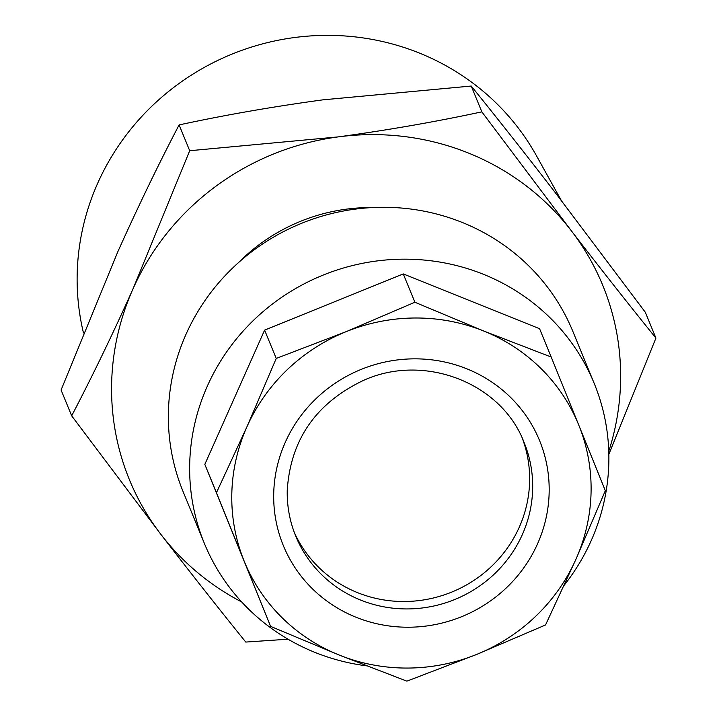 <?xml version="1.0" encoding="UTF-8"?>
<svg xmlns="http://www.w3.org/2000/svg" width="717" height="717" viewBox="0 0 717 717"><rect width="100%" height="100%" fill="white"/><g stroke="black" fill="none" stroke-linecap="round" stroke-linejoin="round"><path stroke-width="1.08" d="M83.468 332.939A245.313 236.458 -22.3 0 1 97.664 183.292A245.313 236.458 -22.3 0 1 311.814 35.85A245.313 236.458 -22.3 0 1 536.513 155.84L561.286 200.455M238.555 262.556A180.594 174.079 -22.3 0 1 372.544 207.554M294.302 532.462A123.405 118.959 157.7 0 0 430.657 598.614A123.405 118.959 157.7 0 0 529.621 481.277A123.405 118.959 157.7 0 0 522.496 438.795M244.067 560.864A180.594 174.079 -22.3 0 1 231.806 493.95A180.594 174.079 -22.3 0 1 246.89 426.902L216.453 492.696L270.578 626.362L339.284 655.087L406.897 681.15L476.769 654.388L545.547 624.955L575.984 559.161L605.327 490.697L551.203 357.03L483.59 330.967L414.883 302.242L346.105 331.675L276.233 358.437L246.89 426.902A180.594 174.079 -22.3 0 1 346.105 331.675A180.594 174.079 -22.3 0 1 483.59 330.967A180.594 174.079 -22.3 0 1 578.816 425.199A180.594 174.079 -22.3 0 1 575.984 559.161A180.594 174.079 -22.3 0 1 476.769 654.388A180.594 174.079 -22.3 0 1 339.284 655.087A180.594 174.079 -22.3 0 1 244.067 560.864M366.468 665.833A210.699 203.09 -22.3 0 1 204.354 543.378A210.699 203.09 -22.3 0 1 189.691 464.455A210.699 203.09 -22.3 0 1 362.13 263.399A210.699 203.09 -22.3 0 1 594.187 383.38A210.699 203.09 -22.3 0 1 608.841 462.304A210.699 203.09 -22.3 0 1 564.198 585.224M204.354 543.378L183.05 491.495A210.699 203.09 -22.3 0 1 168.396 412.571A210.699 203.09 -22.3 0 1 340.835 211.515A210.699 203.09 -22.3 0 1 572.892 331.487L594.187 383.38M551.203 357.03L539.578 328.709L403.268 273.921L264.609 330.125L204.829 464.374L270.578 626.362M264.609 330.125L276.233 358.437M204.829 464.374L216.453 492.696M403.268 273.921L414.883 302.242M555.971 193.536L645.327 312.28L655.921 338.092C628.979 304.761 600.738 268.929 571.189 230.596L481.833 111.852L471.239 86.04C498.181 119.372 526.421 155.204 555.971 193.536M481.833 111.852C435.613 121.8 387.7 130.153 338.074 136.911L189.7 150.722L132.995 288.897C112.954 333.656 92.511 375.959 71.673 415.824L61.079 390.012L117.785 251.837C138.094 206.541 158.538 164.238 179.107 124.91C225.326 114.962 273.24 106.609 322.865 99.851L471.239 86.04M608.85 454.309L655.921 338.092M71.673 415.824L161.029 534.568C190.641 572.991 218.891 608.814 245.761 642.065L288.037 639.206M189.7 150.722L179.107 124.91M241.692 601.966A255.844 246.612 -22.3 0 1 161.029 534.568A255.844 246.612 -22.3 0 1 132.995 288.897A255.844 246.612 -22.3 0 1 338.074 136.911A255.844 246.612 -22.3 0 1 571.189 230.596A255.844 246.612 -22.3 0 1 608.769 451.307M273.715 493.735A138.462 133.461 -22.3 0 1 414.265 358.841A138.462 133.461 -22.3 0 1 549.159 492.319A138.462 133.461 -22.3 0 1 408.609 627.223A138.462 133.461 -22.3 0 1 273.715 493.735M532.668 488.689A123.405 118.959 157.7 0 0 524.082 442.461C501.685 383.147 424.589 352.791 363.707 380.297C316.027 402.972 290.537 439.655 287.239 490.347C286.943 506.274 289.776 521.546 295.754 536.182A123.405 118.959 157.7 0 0 431.67 606.457A123.405 118.959 157.7 0 0 532.668 488.689"/></g></svg>
